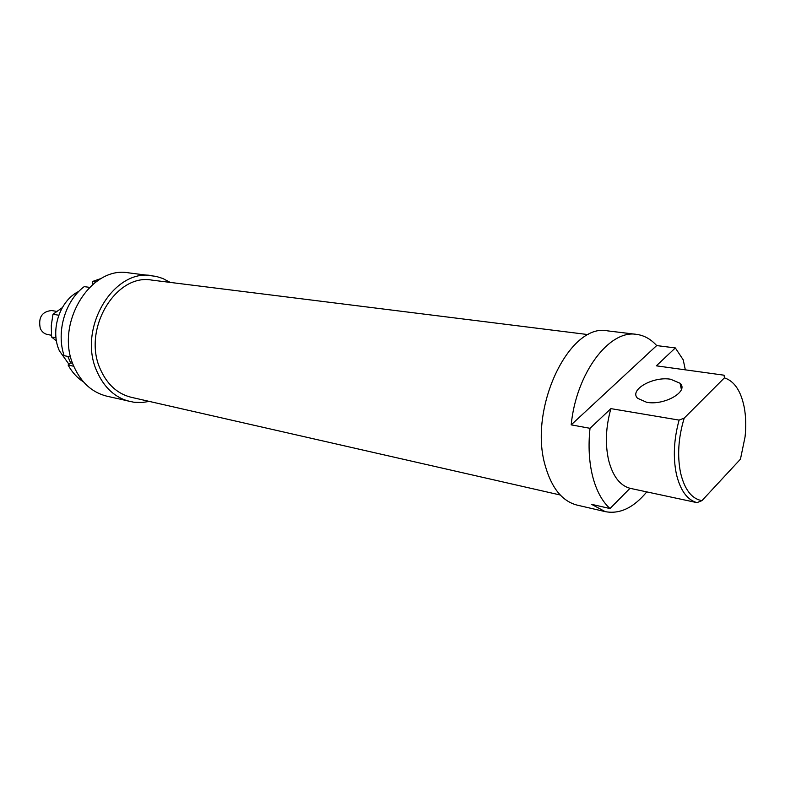<?xml version="1.0" encoding="UTF-8"?>
<svg xmlns="http://www.w3.org/2000/svg" width="785" height="785" viewBox="0 0 785 785"><rect width="100%" height="100%" fill="white"/><g stroke="black" fill="none" stroke-linecap="round" stroke-linejoin="round"><path stroke-width="1.18" d="M51.398 335.244L47.394 334.488C44.186 333.802 41.821 331.78 40.3 328.454C38.122 317.503 41.899 311.537 51.624 310.546L56.657 311.38M73.8 366.252L68.099 365.045L70.601 362.876L72.652 363.308M83.524 381.942C77.215 377.909 72.073 372.276 68.099 365.045M89.51 287.359L84.211 286.633C65.145 300.792 56.02 331.878 64.115 355.674L70.728 357.018M67.863 356.429L70.601 362.876M95.849 282.001L92.375 281.54L92.905 284.298M92.375 281.54L101.746 278.263M62.25 307.691L52.987 314.255L51.29 325.461L51.555 336.991L56.471 340.994M51.555 336.991L56.02 337.835M52.987 314.255L58.767 315.227M149.287 401.41L142.35 402.489L134.029 402.273L106.77 396.17C92.1 392.441 81.149 382.56 73.918 366.516C54.243 324.951 89.99 265.516 128.554 272.837L156.244 276.408L162.819 278.489L170.208 282.404M129.927 401.537C115.179 397.779 104.179 387.731 96.928 371.393C77.215 329.033 113.383 268.284 152.162 275.692M560.245 495.001L131.193 397.288C117.367 393.815 107.074 384.424 100.303 369.127C81.993 329.641 115.738 273.101 151.898 280.117L588.475 334.646M646.654 402.293C664.296 405.757 689.21 391.421 680.065 383.257L670.616 379.243C653.041 376.123 628.765 390.017 637.636 398.319L646.654 402.293M646.771 491.891C633.593 507.797 619.758 514.381 605.245 511.634L577.083 505.108C562.394 501.281 551.835 488.368 545.428 466.359C527.824 409.024 569.419 322.115 607.865 330.897L636.566 334.381C644.142 335.381 650.843 339.12 656.682 345.577L675.336 347.932L656.338 365.83L724.074 375.201L724.398 377.87C734.23 381.029 740.824 390.744 744.18 407.022C745.917 416.246 746.211 426.206 745.063 436.892L740.451 459.176L701.937 500.653C691.742 498.828 684.638 489.634 680.615 473.07C677.131 455.82 678.328 437.49 684.216 418.091L679.094 420.103C673.834 439.364 672.941 457.39 676.405 474.179C680.32 490.389 687.169 499.878 696.972 502.635L701.937 500.653M605.245 511.634L591.478 504.304L610.004 508.543C602.164 501.438 596.374 490.703 592.636 476.358C589.044 461.825 588.171 445.811 590.016 428.306L571.186 424.862L656.682 345.577M68.795 364.054L59.336 350.709C49.926 330.122 59.827 300.341 78.873 291.372M610.004 508.543L630.012 488.299C619.973 485.513 612.879 476.289 608.728 460.628C605.009 444.438 605.735 427.099 610.897 408.632L590.016 428.306M630.012 488.299L696.972 502.635M679.094 420.103L610.897 408.632M724.398 377.87L684.216 418.091M685.325 369.833L683.215 359.834L675.336 347.932M571.186 424.862C576.121 373.317 609.248 329.406 636.566 334.381M680.065 383.257L681.39 389.468"/></g></svg>
